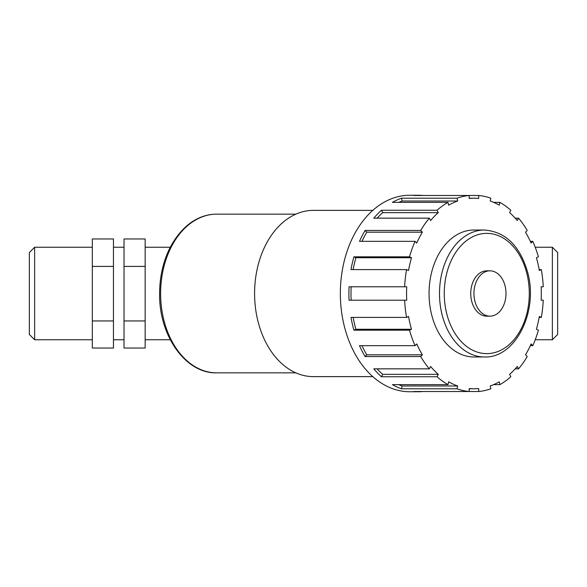 <?xml version="1.0" encoding="UTF-8"?>
<svg xmlns="http://www.w3.org/2000/svg" width="587" height="587" viewBox="0 0 587 587"><rect width="100%" height="100%" fill="white"/><g stroke="black" fill="none" stroke-linecap="round" stroke-linejoin="round"><path stroke-width="0.88" d="M484.392 230.023L473.944 230.023A63.477 44.883 90 0 0 429.053 293.5A63.477 44.883 90 0 0 473.944 356.977L484.392 356.977C515.562 358.312 538.639 311.286 527.698 272.5C520.023 245.865 505.59 231.704 484.392 230.023A63.477 44.883 90 0 0 439.502 293.5A63.477 44.883 90 0 0 484.392 356.977M489.976 270.827L486.77 270.827A22.673 16.032 90 0 0 470.737 293.5A22.673 16.032 90 0 0 486.77 316.173L489.976 316.173A22.673 16.032 90 0 0 506.001 293.5A22.673 16.032 90 0 0 489.976 270.827A22.673 16.032 90 0 0 473.944 293.5A22.673 16.032 90 0 0 489.976 316.173M411.487 257.737A95.292 67.388 90 0 0 408.545 270.512L406.564 269.602L350.989 269.602A98.242 69.471 -90 0 1 353.924 256.827L409.499 256.827L411.487 257.737L355.905 257.737A95.292 67.388 90 0 0 353.139 269.602M353.924 256.827L355.905 257.737M422.354 232.188A95.292 67.388 90 0 0 416.77 243.062L415.082 241.323L359.508 241.323A98.242 69.471 -90 0 1 365.092 230.456L420.666 230.456L422.354 232.188L366.78 232.188A95.292 67.388 90 0 0 361.981 241.323M365.092 230.456L366.78 232.188M438.276 212.648A95.292 67.388 90 0 0 430.594 220.543L429.361 218.151L373.787 218.151A98.242 69.471 -90 0 1 381.477 210.256L437.051 210.256L438.276 212.648L382.702 212.648A95.292 67.388 90 0 0 377.111 218.151M381.477 210.256L382.702 212.648M457.691 201.018A95.292 67.388 90 0 0 448.651 205.171L448.006 202.361L392.432 202.361A98.242 69.471 -90 0 1 401.471 198.208L457.046 198.208L457.691 201.018L402.117 201.018A95.292 67.388 90 0 0 398.683 202.361M401.471 198.208L402.117 201.018M478.691 198.443A95.292 67.388 90 0 0 473.944 198.208A95.292 67.388 90 0 0 469.189 198.443L469.189 195.486L478.691 195.486L478.691 198.443M457.046 198.208A98.242 69.471 90 0 1 469.189 195.486L413.615 195.486A98.242 69.471 -90 0 1 418.37 195.258A98.242 69.471 -90 0 1 423.117 195.486M493.623 202.361L499.875 202.361L499.229 205.171A95.292 67.388 90 0 0 490.196 201.018L490.842 198.208A98.242 69.471 90 0 0 478.691 195.486M515.203 218.151L518.519 218.151L517.294 220.543A95.292 67.388 90 0 0 509.611 212.648L510.837 210.256A98.242 69.471 90 0 0 499.875 202.361M530.332 241.323L532.805 241.323L531.11 243.062A95.292 67.388 90 0 0 525.526 232.188L527.221 230.456A98.242 69.471 90 0 0 518.519 218.151M539.174 269.602L541.324 269.602L539.336 270.512A95.292 67.388 90 0 0 536.401 257.737L538.389 256.827A98.242 69.471 90 0 0 532.805 241.323M541.155 300.214L543.246 300.214L541.155 300.214A95.292 67.388 90 0 0 541.155 286.786L543.246 286.786L541.155 286.786M423.117 391.514A98.242 69.471 -90 0 1 418.37 391.742A98.242 69.471 -90 0 1 413.615 391.514L469.189 391.514L469.189 388.557A95.292 67.388 90 0 0 473.944 388.792A95.292 67.388 90 0 0 478.691 388.557L478.691 391.514A98.242 69.471 90 0 0 490.842 388.792L490.196 385.982A95.292 67.388 90 0 0 499.229 381.829L499.875 384.639A98.242 69.471 90 0 0 510.837 376.744L509.611 374.352A95.292 67.388 90 0 0 517.294 366.457L518.519 368.849A98.242 69.471 90 0 0 527.221 356.544L525.526 354.812A95.292 67.388 90 0 0 531.11 343.938L532.805 345.677A98.242 69.471 90 0 0 538.389 330.173L536.401 329.263A95.292 67.388 90 0 0 539.336 316.488L541.324 317.398L539.174 317.398M532.805 345.677L530.332 345.677M518.519 368.849L515.203 368.849M499.875 384.639L493.623 384.639M478.691 391.514L469.189 391.514A98.242 69.471 90 0 1 457.046 388.792L401.471 388.792A98.242 69.471 -90 0 1 392.432 384.639L448.006 384.639L448.651 381.829A95.292 67.388 90 0 0 457.691 385.982L402.117 385.982L401.471 388.792M398.683 384.639A95.292 67.388 90 0 0 402.117 385.982M457.691 385.982L457.046 388.792M430.594 366.457A95.292 67.388 90 0 0 438.276 374.352L382.702 374.352L381.477 376.744A98.242 69.471 -90 0 1 373.787 368.849L429.361 368.849L430.594 366.457M377.111 368.849A95.292 67.388 90 0 0 382.702 374.352M438.276 374.352L437.051 376.744L381.477 376.744M416.77 343.938A95.292 67.388 90 0 0 422.354 354.812L366.78 354.812L365.092 356.544A98.242 69.471 -90 0 1 359.508 345.677L415.082 345.677L416.77 343.938M361.981 345.677A95.292 67.388 90 0 0 366.78 354.812M422.354 354.812L420.666 356.544L365.092 356.544M408.545 316.488A95.292 67.388 90 0 0 411.487 329.263L355.905 329.263L353.924 330.173A98.242 69.471 -90 0 1 350.989 317.398L406.564 317.398L408.545 316.488M353.139 317.398A95.292 67.388 90 0 0 355.905 329.263M411.487 329.263L409.499 330.173L353.924 330.173M418.37 195.258L409.821 195.258A98.242 69.471 90 0 0 340.35 293.5A98.242 69.471 90 0 0 409.821 391.742L418.37 391.742M404.634 300.214L349.06 300.214A98.242 69.471 -90 0 1 348.898 293.5A98.242 69.471 -90 0 1 349.06 286.786L406.725 286.786A95.292 67.388 90 0 0 406.725 300.214L404.634 300.214A98.242 69.471 90 0 0 406.564 317.398M406.564 269.602A98.242 69.471 90 0 0 404.634 286.786M415.082 241.323A98.242 69.471 90 0 0 409.499 256.827M429.361 218.151A98.242 69.471 90 0 0 420.666 230.456M448.006 202.361A98.242 69.471 90 0 0 437.051 210.256M543.246 286.786A98.242 69.471 90 0 0 541.324 269.602M541.324 317.398A98.242 69.471 90 0 0 543.246 300.214M437.051 376.744A98.242 69.471 90 0 0 448.006 384.639M420.666 356.544A98.242 69.471 90 0 0 429.361 368.849M409.499 330.173A98.242 69.471 90 0 0 415.082 345.677M351.151 286.786A95.292 67.388 90 0 0 351.151 300.214M372.796 210.373L313.37 210.373A83.127 58.781 90 0 0 254.589 293.5A83.127 58.781 90 0 0 313.37 376.627L372.796 376.627M124.026 320.95L124.026 348.04L145.158 348.04L145.158 320.95L124.026 320.95L124.026 266.41L145.158 266.41L145.158 320.95M145.158 266.41L145.158 238.96L124.026 238.96L124.026 266.41M113.46 320.95L92.328 320.95L92.328 348.04L113.46 348.04L113.46 238.96L92.328 238.96L92.328 266.41L113.46 266.41M92.328 320.95L92.328 266.41M552.367 293.5L552.367 339.756L557.65 334.473L557.65 252.527L552.367 247.244L552.367 293.5M34.633 247.244L29.35 252.527L29.35 334.473L34.633 339.756L34.633 247.244L92.328 247.244M216.728 214.152C199.962 214.152 182.572 223.963 170.01 247.736C163.149 261.501 159.679 276.756 159.598 293.5C158.842 335.5 185.551 373.758 216.728 372.848A79.348 56.11 -90 0 1 160.618 293.5A79.348 56.11 -90 0 1 216.728 214.152L295.855 214.152M444.256 293.5A60.123 42.513 -90 0 1 508.026 241.433A60.123 42.513 -90 0 1 508.026 345.567A60.123 42.513 -90 0 1 444.256 293.5M216.728 372.848L295.855 372.848M473.944 198.208L469.189 198.208M473.944 388.792L469.189 388.792M113.46 339.756L124.026 339.756M113.46 247.244L124.026 247.244M535.227 339.756L552.367 339.756M535.227 247.244L552.367 247.244M34.633 339.756L92.328 339.756M145.158 339.756L170.259 339.756M145.158 247.244L170.259 247.244"/></g></svg>
